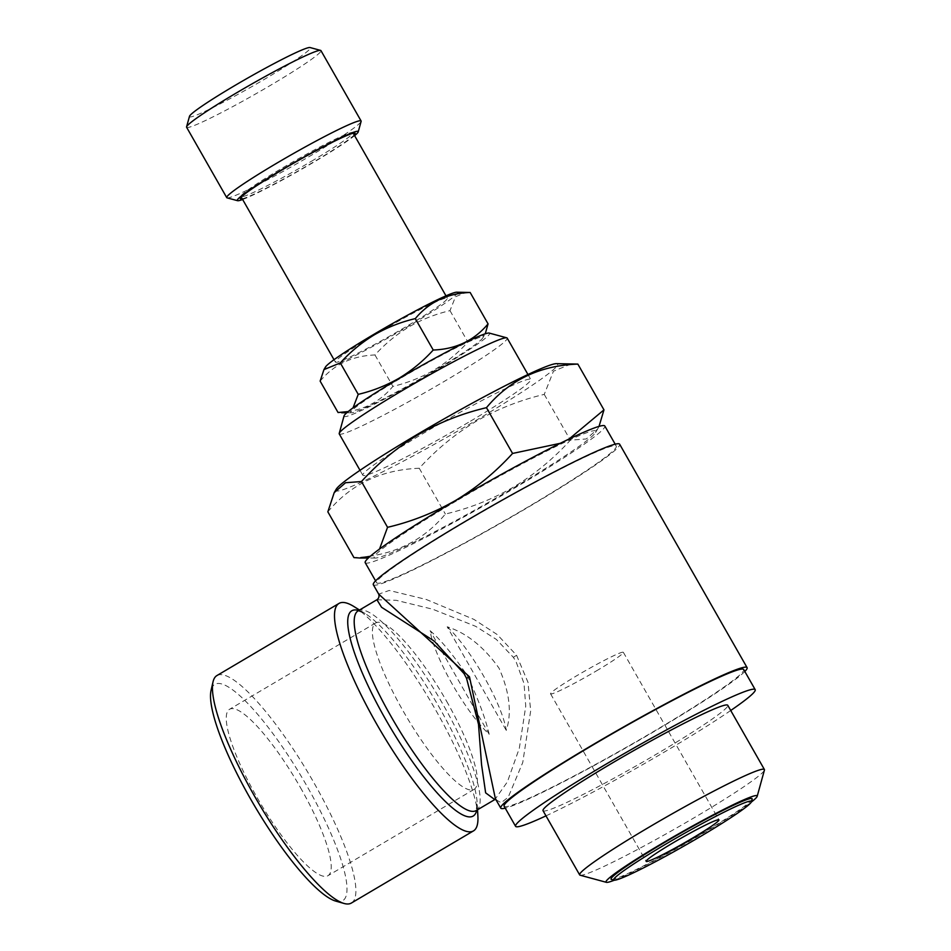 <?xml version="1.0" encoding="UTF-8"?>
<svg xmlns="http://www.w3.org/2000/svg" width="951" height="951" viewBox="0 0 951 951"><rect width="100%" height="100%" fill="white"/><g stroke="black" fill="none" stroke-linecap="round" stroke-linejoin="round"><path stroke-width="0.71" stroke-dasharray="4.75 3.57" d="M300.409 787.523A96.669 21.243 -120.6 0 1 327.917 875.728A96.669 21.243 -120.6 0 1 257.067 797.485A96.669 21.243 -120.6 0 1 229.56 709.28A96.669 21.243 -120.6 0 1 300.409 787.523M446.566 701.16A96.669 21.243 -120.6 0 1 474.062 789.366A96.669 21.243 -120.6 0 1 403.212 711.122A96.669 21.243 -120.6 0 1 375.704 622.917A96.669 21.243 -120.6 0 1 446.566 701.16M242.243 198.807A66.059 4.493 150.3 0 0 312.546 162.609A66.059 4.493 150.3 0 0 354.212 134.935M311.393 161.301A64.454 4.386 150.3 0 0 352.928 132.688A64.454 4.386 150.3 0 0 352.643 132.498A64.454 4.386 150.3 0 0 282.495 167.935A64.454 4.386 150.3 0 0 240.936 196.215A64.454 4.386 150.3 0 0 240.96 196.548A64.454 4.386 150.3 0 0 311.393 161.301M189.475 116.367A69.601 4.731 150.3 0 0 265.555 78.648A69.601 4.731 150.3 0 0 310.109 47.55M186.598 127.256A77.34 5.266 150.3 0 0 271.118 84.96A77.34 5.266 150.3 0 0 320.951 50.617M227.075 197.856A77.34 5.266 150.3 0 0 311.25 155.334A77.34 5.266 150.3 0 0 361.118 121.395M242.636 199.496A69.601 4.731 150.3 0 0 313.343 162.431A69.601 4.731 150.3 0 0 354.604 135.636M456.409 500.939A127.612 8.678 150.3 0 0 375.467 558.035A127.612 8.678 150.3 0 0 513.635 487.792A127.612 8.678 150.3 0 0 595.599 432.467A127.612 8.678 150.3 0 0 456.409 500.939M370.319 556.24L379.52 549.048M599.035 426.393L597.62 429.044L586.303 438.97L570.362 440.17C553.518 458.679 534.581 474.323 513.552 487.078C491.964 499.453 469.235 508.44 445.365 514.039C422.446 541.63 391.978 556.157 353.962 557.607M336.214 489.23A127.612 8.678 150.3 0 0 475.405 420.77A127.612 8.678 150.3 0 0 556.359 363.662M327.845 511.828C350.764 484.237 381.232 469.711 419.248 468.261C435.867 449.942 454.804 434.298 476.059 421.352C497.373 409.085 520.102 400.098 544.257 394.392L553.458 371.223L571.86 363.686M339.245 433.906A96.669 6.574 150.3 0 0 444.89 381.03A96.669 6.574 150.3 0 0 507.192 338.116M468.474 422.363A96.669 6.574 -29.7 0 1 362.818 475.238A96.669 6.574 -29.7 0 1 425.121 432.313A96.669 6.574 -29.7 0 1 530.765 379.437A96.669 6.574 -29.7 0 1 468.474 422.363M344.048 415.92A83.783 5.694 150.3 0 0 435.629 370.521A83.783 5.694 150.3 0 0 489.266 333.088M399.8 378.76A76.044 5.171 150.3 0 0 351.549 412.782A76.044 5.171 150.3 0 0 433.894 370.926A76.044 5.171 150.3 0 0 482.751 337.95A76.044 5.171 150.3 0 0 399.8 378.76M348.197 411.569L353.047 407.848M482.751 337.95L484.261 335.382L467.904 342.063C457.8 353.178 446.435 362.557 433.822 370.212C420.853 377.63 407.218 383.027 392.906 386.379C379.152 402.939 360.869 411.652 338.069 412.532M325.468 367.038A76.044 5.171 150.3 0 0 408.419 326.241A76.044 5.171 150.3 0 0 456.658 292.207M320.142 381.113C333.896 364.554 352.179 355.84 374.979 354.961C384.941 343.977 396.305 334.597 409.073 326.823C421.864 319.465 435.499 314.068 449.989 310.644L455.505 296.748L466.549 292.219M365.22 562.695A137.919 9.379 150.3 0 0 515.941 487.257A137.919 9.379 150.3 0 0 604.824 426.024M465.574 521.576A137.919 9.379 150.3 0 0 376.691 582.797A137.919 9.379 150.3 0 0 527.413 507.37A137.919 9.379 150.3 0 0 616.296 446.138A137.919 9.379 150.3 0 0 465.574 521.576M504.125 806.21A137.919 9.379 150.3 0 0 654.847 730.772A137.919 9.379 150.3 0 0 743.718 669.54M545.981 815.863A137.919 9.379 150.3 0 0 666.318 750.886A137.919 9.379 150.3 0 0 730.725 710.492M543.021 810.668A106.346 7.239 150.3 0 0 659.233 752.503A106.346 7.239 150.3 0 0 727.765 705.297M580.122 875.205A106.346 7.239 150.3 0 0 695.87 816.743A106.346 7.239 150.3 0 0 764.426 770.084M614.37 880.198A87.005 5.92 150.3 0 0 701.089 834.491A87.005 5.92 150.3 0 0 751.29 802.097M611.398 879.437A81.204 5.528 150.3 0 0 699.793 834.788A81.204 5.528 150.3 0 0 752.146 799.161M596.36 670.93A41.892 2.853 150.3 0 0 623.357 652.338A41.892 2.853 150.3 0 0 577.578 675.246A41.892 2.853 150.3 0 0 550.581 693.85A41.892 2.853 150.3 0 0 596.36 670.93M335.679 901.084A125.675 27.615 59.4 0 0 306.911 786.025A125.675 27.615 59.4 0 0 211.086 690.248M351.371 903.046A132.118 29.029 59.4 0 0 313.771 782.495A132.118 29.029 59.4 0 0 216.935 675.555M354.117 606.655A132.118 29.029 -120.6 0 1 435.867 710.349A132.118 29.029 -120.6 0 1 477.889 816.113M376.905 599.748L396.103 600.283L432.764 609.234L475.631 626.317L496.291 639.369L513.385 657.355L516.06 661.658L524.025 683.507L525.748 706.165L519.317 748.282L507.406 781.853L494.936 799.494M495.958 799.708L501.165 802.751L508.25 797.128L522.741 762.524L530.67 710.92L528.019 682.39L516.559 655.251L497.23 634.567L473.943 619.398L426.333 599.487L389.232 590.452L378.712 594.149M744.835 671.489A141.782 9.641 -29.7 0 1 655.715 730.582A141.782 9.641 -29.7 0 1 505.231 808.16M373.327 584.722A141.782 9.641 150.3 0 0 528.28 507.168A141.782 9.641 150.3 0 0 619.648 444.224M376.917 333.48A64.454 4.386 150.3 0 0 335.382 362.093A64.454 4.386 150.3 0 0 405.815 326.835A64.454 4.386 150.3 0 0 447.339 298.222A64.454 4.386 150.3 0 0 376.917 333.48M449.989 310.644L467.904 342.063M374.979 354.961L392.906 386.379M419.248 468.261L445.365 514.039M560.234 443.321L569.09 439.005M544.257 394.392L570.362 440.17M452.296 684.197A70.897 15.585 -120.6 0 1 430.102 630.715C440.04 638.989 452.403 653.872 467.191 675.4C478.27 699.199 485.604 718.837 489.183 734.303A70.897 15.585 -120.6 0 1 452.296 684.197M489.183 734.303L430.102 630.715M447.196 626.792A70.897 15.585 -120.6 0 1 506.277 730.38C512.018 712.81 509.593 692.066 499.002 668.137C483.762 646.739 466.489 632.95 447.196 626.792L506.277 730.38M516.559 655.251L513.385 657.355M476.724 810.252A119.232 26.2 59.4 0 0 477.152 802.775A119.232 26.2 59.4 0 0 439.231 707.318A119.232 26.2 59.4 0 0 365.446 613.752A119.232 26.2 59.4 0 0 358.693 610.506M476.201 810.561A116.01 25.499 59.4 0 0 443.19 704.715A116.01 25.499 59.4 0 0 358.17 610.815M474.062 789.366L327.917 875.728M352.643 132.498L354.83 133.092M375.467 558.035L368.346 558.023M360.013 470.317L362.818 475.238M351.549 412.782L346.77 412.782M375.586 580.859L376.691 582.797M623.357 652.338L718.932 819.893M477.533 809.777L477.152 802.775L476.13 810.609M358.087 610.851L365.446 613.752L359.502 610.031M334.015 359.704L335.382 362.093M445.983 295.844L447.339 298.222M550.581 693.85L646.157 861.404M615.19 444.188L616.296 446.138M527.96 374.516L530.765 379.437M595.599 432.467L597.62 429.044M240.936 196.215L240.341 198.402M375.704 622.917L229.56 709.28"/><path stroke-width="1.43" d="M354.212 134.935A66.059 4.493 150.3 0 0 354.83 133.092A66.059 4.493 150.3 0 0 282.923 169.421A66.059 4.493 150.3 0 0 240.341 198.402A66.059 4.493 150.3 0 0 242.243 198.807M354.604 135.636A69.601 4.731 150.3 0 0 358.218 131.892L361.118 121.395A77.34 5.266 150.3 0 0 361.095 120.991L320.951 50.617A77.34 5.266 150.3 0 0 320.618 50.403L310.109 47.55A69.601 4.731 150.3 0 0 234.35 85.816A69.601 4.731 150.3 0 0 189.475 116.367L186.574 126.852A77.34 5.266 150.3 0 0 186.598 127.256L226.73 197.63A77.34 5.266 150.3 0 0 227.075 197.856L237.572 200.697A69.601 4.731 150.3 0 0 242.636 199.496M320.618 50.403A77.34 5.266 150.3 0 0 236.43 92.925A77.34 5.266 150.3 0 0 186.574 126.852M361.095 120.991A77.34 5.266 150.3 0 0 276.575 163.299A77.34 5.266 150.3 0 0 226.73 197.63M358.218 131.892A69.601 4.731 150.3 0 0 282.126 169.599A69.601 4.731 150.3 0 0 237.572 200.697M379.52 549.048L387.556 527.318C411.426 521.707 434.167 512.732 455.755 500.357C476.784 487.601 495.721 471.958 512.565 453.449L560.234 443.321M334.193 492.666L336.214 489.23A127.612 8.678 150.3 0 1 418.178 433.906A127.612 8.678 150.3 0 1 556.359 363.662L577.851 364.09C539.99 365.469 509.522 379.996 486.46 407.67C462.305 413.376 439.576 422.363 418.262 434.619C396.995 447.576 378.058 463.208 361.451 481.539L345.534 482.728L334.193 492.666L327.845 511.828L353.962 557.607L359.965 558.011L370.319 556.24M527.96 374.516L507.192 338.116A96.669 6.574 150.3 0 0 506.776 337.831A96.669 6.574 150.3 0 0 401.548 390.992A96.669 6.574 150.3 0 0 339.222 433.406A96.669 6.574 150.3 0 0 339.245 433.906L360.013 470.317M506.776 337.831L489.266 333.088A83.783 5.694 150.3 0 0 398.065 379.152A83.783 5.694 150.3 0 0 344.048 415.92L339.222 433.406M353.047 407.848L358.23 394.356C372.542 390.992 386.177 385.595 399.135 378.177C411.759 370.521 423.124 361.142 433.228 350.027C455.945 349.195 474.228 340.482 488.065 323.887L485.521 332.862M323.946 369.606L325.468 367.038A76.044 5.171 150.3 0 1 374.314 334.074A76.044 5.171 150.3 0 1 456.658 292.207L470.151 292.468C447.434 293.3 429.151 302.014 415.302 318.609C400.811 322.032 387.176 327.429 374.385 334.788C361.63 342.562 350.265 351.941 340.303 362.925L323.946 369.606L320.142 381.113L338.069 412.532L348.197 411.569M615.19 444.188L604.824 426.024A137.919 9.379 150.3 0 0 454.102 501.462A137.919 9.379 150.3 0 0 365.22 562.695L375.586 580.859M730.725 710.492A137.919 9.379 150.3 0 0 755.189 689.653L743.718 669.54A137.919 9.379 150.3 0 0 592.996 744.978A137.919 9.379 150.3 0 0 504.125 806.21L515.585 826.312A137.919 9.379 150.3 0 0 545.981 815.863M755.189 689.653A137.919 9.379 150.3 0 0 604.467 765.091A137.919 9.379 150.3 0 0 515.585 826.312M751.29 802.097A87.005 5.92 150.3 0 0 757.186 796.308L764.426 770.084A106.346 7.239 150.3 0 0 764.402 769.525L727.765 705.297A106.346 7.239 150.3 0 0 611.552 763.463A106.346 7.239 150.3 0 0 543.021 810.668L579.658 874.896A106.346 7.239 150.3 0 0 580.122 875.205L606.381 882.326A87.005 5.92 150.3 0 0 614.37 880.198M764.402 769.525A106.346 7.239 150.3 0 0 648.19 827.691A106.346 7.239 150.3 0 0 579.658 874.896M757.186 796.308A87.005 5.92 150.3 0 0 662.074 843.454A87.005 5.92 150.3 0 0 606.381 882.326M664.761 844.726A79.266 5.397 150.3 0 0 614.025 880.15A79.266 5.397 150.3 0 0 700.316 836.559A79.266 5.397 150.3 0 0 751.421 801.776A79.266 5.397 150.3 0 0 664.761 844.726M751.421 801.776L752.146 799.161A81.204 5.528 150.3 0 0 663.382 843.157A81.204 5.528 150.3 0 0 611.398 879.437L614.025 880.15M691.936 838.485A41.892 2.853 150.3 0 0 718.932 819.893A41.892 2.853 150.3 0 0 673.142 842.8A41.892 2.853 150.3 0 0 646.157 861.404A41.892 2.853 150.3 0 0 691.936 838.485M339.031 603.409L216.935 675.555A132.118 29.029 59.4 0 0 213.036 681.808L211.086 690.248A125.675 27.615 59.4 0 0 250.565 798.971A125.675 27.615 59.4 0 0 335.679 901.084L344.012 903.45A132.118 29.029 59.4 0 0 351.371 903.046L473.467 830.901A132.118 29.029 -120.6 0 1 376.62 723.961A132.118 29.029 -120.6 0 1 339.031 603.409A132.118 29.029 -120.6 0 1 354.117 606.655L359.502 610.031M213.036 681.808A132.118 29.029 59.4 0 0 254.535 796.106A132.118 29.029 59.4 0 0 344.012 903.45M358.111 610.851L358.17 610.815A116.01 25.499 59.4 0 0 391.17 716.662A116.01 25.499 59.4 0 0 476.201 810.561L494.77 799.589L485.64 792.849L481.563 764.711L478.508 724.282L466.549 678.325L464.04 673.605L434.215 641.081L381.577 607.273L376.905 599.748C380.412 597.478 378.391 593.02 378.712 594.149L469.497 676.827L495.388 798.697L500.761 808.124A141.782 9.641 -29.7 0 1 592.128 745.18A141.782 9.641 -29.7 0 1 747.082 667.626A141.782 9.641 -29.7 0 1 744.835 671.489M505.231 808.16A141.782 9.641 -29.7 0 1 500.761 808.124M747.082 667.626L619.648 444.224A141.782 9.641 150.3 0 0 464.706 521.766A141.782 9.641 150.3 0 0 373.327 584.722L378.712 594.149M477.533 809.777L477.889 816.113A132.118 29.029 -120.6 0 1 473.467 830.901M470.151 292.468L488.065 323.887M340.303 362.925L358.23 394.356M415.302 318.609L433.228 350.027M361.451 481.539L387.556 527.318M486.46 407.67L512.565 453.449M569.09 439.005L603.968 409.869L599.035 426.393M577.851 364.09L603.968 409.869M469.497 676.827L466.549 678.325M358.693 610.506A119.232 26.2 59.4 0 0 385.761 719.598A119.232 26.2 59.4 0 0 476.724 810.252M368.346 558.023L359.965 558.011M346.77 412.782L341.659 412.77M494.9 799.518L496.208 799.85M358.17 610.815L376.905 599.748M241.269 197.095L334.015 359.704M353.225 133.223L445.983 295.844"/></g></svg>
